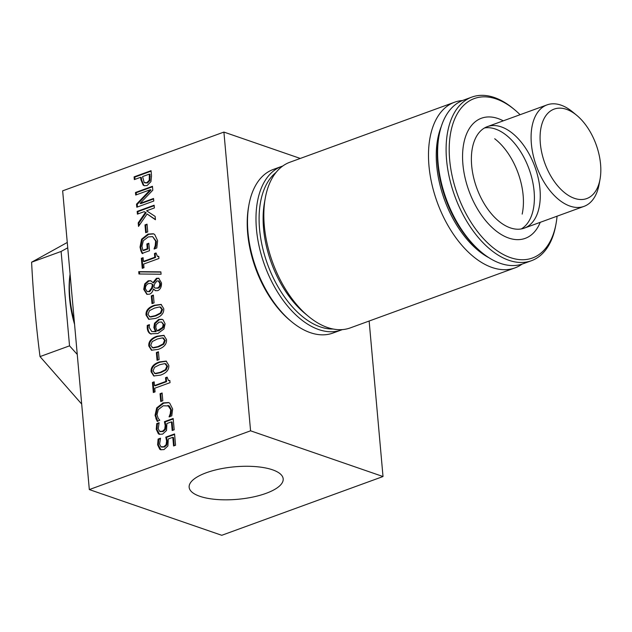 <?xml version="1.0" encoding="UTF-8"?>
<svg xmlns="http://www.w3.org/2000/svg" width="632" height="632" viewBox="0 0 632 632"><rect width="100%" height="100%" fill="white"/><g stroke="black" fill="none" stroke-linecap="round" stroke-linejoin="round"><path stroke-width="0.95" d="M462.466 100.535A88.172 50.521 70 0 0 454.542 102.226A88.172 50.521 70 0 0 437.265 202.366A88.172 50.521 70 0 0 514.922 267.913A88.172 50.521 70 0 0 522.072 264.121M489.018 257.777A82.658 47.361 -110 0 1 441.231 126.653M514.922 267.913L350.27 327.905A88.172 50.521 -110 0 1 308.487 316.395A88.172 50.521 -110 0 1 265.314 197.919A88.172 50.521 -110 0 1 289.898 162.227L454.542 102.226M265.314 197.919L264.5 202.414A82.658 47.361 70 0 0 304.972 313.48L308.487 316.395M566.477 109.336A47.613 27.279 -110 0 1 576.716 115.316A47.613 27.279 -110 0 1 600.029 179.291A47.613 27.279 -110 0 1 567.125 194.569A47.613 27.279 -110 0 1 540.076 138.163A47.613 27.279 -110 0 1 566.477 109.336M576.716 115.316L572.632 111.943A54.004 30.944 70 0 0 561.026 105.149A54.004 30.944 70 0 0 547.043 104.888A54.004 30.944 70 0 0 536.457 166.224A54.004 30.944 70 0 0 584.023 206.372A54.004 30.944 70 0 0 599.073 184.505L600.029 179.291M67.261 242.467L31.6 262.209C33.219 294.101 36.024 325.567 40.021 356.59L81.686 404.061M77.254 354.433L69.536 345.838L40.021 356.59M69.536 345.838L61.106 251.457L67.735 247.807M61.106 251.457L31.6 262.209M199.815 496.294A47.203 16.314 -5.1 0 1 189.15 487.248A47.203 16.314 -5.1 0 1 234.717 466.803A47.203 16.314 -5.1 0 1 283.183 478.858A47.203 16.314 -5.1 0 1 252.705 497.084A47.203 16.314 -5.1 0 1 199.815 496.294M300.279 158.442L223.91 132.072L250.572 430.811L89.317 489.571L221.761 535.296L383.016 476.536L369.143 321.032M250.572 430.811L383.016 476.536M223.91 132.072L62.655 190.832L89.317 489.571M157.992 346.565L163.111 343.927L164.604 340.261L162.543 337.844L157.305 339.005L152.249 341.572L150.7 345.325L152.754 347.719L157.992 346.565M163.838 338.215L162.543 337.844M153.458 347.956L152.138 347.584L153.458 347.956L158.695 346.81L163.814 344.163L165.3 340.498L163.238 338.081M162.495 327.447L163.23 324.508L161.595 321.98L158.988 322.209L156.159 324.69L155.796 327.526L157.06 330.876L162.495 327.447L163.19 327.684L163.925 324.745L161.595 321.98M155.235 315.645L160.354 313.006L161.847 309.34L159.785 306.923L154.548 308.084L149.492 310.652L147.935 314.404L149.997 316.798L155.235 315.645M161.073 307.294L159.785 306.923M150.692 317.035L149.373 316.664L150.692 317.035L155.93 315.889L161.049 313.243L162.543 309.585L160.481 307.16M159.793 283.476L158.308 280.9L156.957 280.971L154.658 283.847L153.853 287.133L155.219 288.105L157.439 287.947C159.082 287.284 159.864 285.79 159.793 283.476L160.489 283.713L159.003 281.137L158.308 280.9M151.672 287.947L152.462 284.542L150.93 283.413L148.615 283.507C146.427 284.503 145.36 286.249 145.423 288.761L147.106 291.55L148.97 291.431L151.672 287.947L152.367 288.192L153.157 284.779L150.93 283.413M149.239 180.302L149.35 174.124L142.587 176.589L144.159 182.482L146.782 182.727L149.239 180.302L149.934 180.539L150.045 174.361L149.35 174.124M160.291 372.311L165.41 369.673L166.903 366.007L164.841 363.582L159.604 364.751L154.548 367.318L152.999 371.071L155.053 373.457L160.291 372.311M166.137 363.961L164.841 363.582M155.749 373.702L154.437 373.33L155.749 373.702L160.986 372.548L166.105 369.91L167.599 366.244L165.537 363.827M160.899 446.729L163.759 446.777L166.105 444.715L166.587 441.057L165.805 437.131L174.558 433.947L175.562 445.252L173.571 445.979L172.797 437.328L168.27 438.979L167.907 445.971L163.996 449.589L160.678 449.731L159.746 449.257L157.629 444.802L158.111 439.058L160.52 438.181L159.604 444.138L160.899 446.729L162.053 447.187M169.258 405.981L163.261 405.776L158.3 409.544L157.013 414.655L158.205 418.337L159.785 420.233L157.084 421.212L155.053 415.335L156.697 407.893L163.009 402.916L168.499 402.545L169.708 403.137L172.639 408.975L171.778 415.856L169.052 416.851L170.245 413.794L170.711 409.662L167.899 405.436L169.258 405.981L171.414 409.899L170.94 414.039L169.732 416.875M155.069 391.887L153.331 392.519L152.438 382.463L154.169 381.831L154.5 385.575L165.876 381.428L165.545 377.691L167.101 377.122L168.507 380.543L169.842 380.519L170.04 382.652L154.737 388.23L155.069 391.887M168.784 365.32C169.194 369.767 166.445 373.03 160.544 375.116L153.758 375.969L151.111 371.758C150.677 367.303 153.426 364.032 159.351 361.946L166.145 361.085L168.784 365.32M154.066 302.902L152.004 303.652L151.309 295.855L153.371 295.105L154.066 302.902M160.876 271.871L161.081 274.241L138.945 273.988L138.74 271.649L160.876 271.871M140.849 250.73L140.012 247.096L141.592 239.18L147.967 234.085L153.339 233.761L154.666 234.433L157.621 240.697L156.768 247.981L154.042 248.969L155.219 245.611L155.638 241.092L152.62 236.613L148.291 236.913L143.314 240.673L141.955 246.29L142.887 250.327L147.272 248.732L146.845 243.952L148.828 243.233L149.5 250.714L142.082 253.416L140.849 250.73L141.544 250.967L140.715 247.341L142.295 239.425L148.67 234.322L153.679 233.895M147.098 213.972L138.511 226.43L138.195 222.875L145.415 212.463L144.191 211.665L137.413 214.137L137.168 211.404L154.145 205.218L154.39 207.952L146.585 210.796L155.14 216.405L155.44 219.738L147.098 213.972L155.417 219.486M150.945 181.629L147.106 185.563L144.159 185.666L143.172 185.129L140.865 179.614L140.66 177.292L134.332 179.599L134.087 176.857L151.064 170.672L151.522 175.846L150.945 181.629M153.774 201.039L136.796 207.225L136.52 204.152L150.345 189.703L135.706 195.043L135.477 192.484L152.454 186.298L152.802 190.192L140.107 203.386L153.544 198.488L153.774 201.039M147.738 231.944L145.676 232.695L144.981 224.897L147.043 224.147L147.738 231.944M143.985 267.715L142.255 268.347L141.355 258.298L143.085 257.666L143.425 261.411L154.8 257.264L154.461 253.519L156.017 252.958L157.431 256.379L158.766 256.355L158.956 258.488L143.661 264.065L143.985 267.715M149.444 294.188L146.829 294.299L143.725 289.345L144.744 283.871L148.204 280.782L150.7 280.711L152.96 282.654L156.444 278.293L158.672 278.206L161.468 282.875C161.65 286.873 160.394 289.464 157.708 290.649L155.361 290.657L153.355 288.99C152.746 291.715 151.443 293.445 149.444 294.188M163.728 308.653C164.138 313.101 161.389 316.371 155.488 318.449L148.694 319.302L146.055 315.092C145.621 310.636 148.37 307.365 154.295 305.28L161.089 304.419L163.728 308.653M154.508 323.252L158.64 319.437L162.069 319.302L163.08 319.824L165.086 323.845L163.965 328.98L157.881 333.506L150.55 333.83C148.639 332.993 147.525 331.002 147.224 327.858L147.248 325.433L149.436 324.635L149.223 327.51L151.791 331.563L155.425 331.452L153.86 327.589L154.508 323.252L155.203 323.497L159.335 319.681L162.408 319.437M151.119 334.067L151.253 334.075C149.334 333.238 148.22 331.247 147.92 328.095L147.943 325.678L149.35 325.164M166.493 339.574C166.895 344.021 164.146 347.292 158.245 349.37L151.459 350.223L148.812 346.012C148.378 341.557 151.127 338.286 157.06 336.2L163.846 335.339L166.493 339.574M159.13 359.568L157.06 360.319L156.365 352.522L158.435 351.771L159.13 359.568M162.803 400.767L160.741 401.518L160.046 393.728L162.108 392.97L162.803 400.767M159.517 431.269L162.377 431.316L164.723 429.254L165.205 425.597L164.431 421.67L173.176 418.487L174.187 429.792L172.188 430.518L171.422 421.868L166.895 423.519L166.524 430.511L162.614 434.129L159.296 434.271L158.363 433.797L156.254 429.341L156.728 423.598L159.138 422.721L158.221 428.678L159.517 431.269L160.67 431.727M161.034 449.834L158.324 445.047L158.806 439.303L160.41 438.719M174.227 445.742L173.5 437.565L172.797 437.328M161.595 446.974L164.454 447.014L166.801 444.96L167.282 441.302L166.508 437.376L174.598 434.429M158.111 439.058L158.806 439.303M166.105 444.715L166.801 444.96M165.805 437.131L166.508 437.376M157.787 421.449L155.756 415.572L157.392 408.13L163.704 403.161L168.847 402.679M155.883 418.826L156.578 419.063M153.987 392.275L153.134 382.708L154.208 382.313M168.507 380.543L169.874 380.867M154.5 385.575L155.203 385.812L166.579 381.665L166.24 377.928L167.148 377.596M152.438 382.463L153.134 382.708M165.876 381.428L166.579 381.665M165.545 377.691L166.24 377.928M154.113 376.072L151.806 372.003C151.372 367.548 154.121 364.277 160.054 362.191L166.485 361.22M152.66 303.415L152.004 296.092L153.418 295.579M151.309 295.855L152.004 296.092M139.625 273.996L139.435 271.886L160.891 272.108M138.74 271.649L139.435 271.886M142.777 253.653L141.544 250.967M142.887 250.327L143.583 250.572L147.975 248.969L147.548 244.197L148.875 243.715M154.721 248.976L155.914 245.848L156.341 241.337L152.62 236.613M155.219 245.611L155.914 245.848M147.272 248.732L147.975 248.969M146.845 243.952L147.548 244.197M139.111 225.561L138.89 223.112L146.111 212.708L144.191 211.665M138.068 213.9L137.863 211.641L154.184 205.692M138.195 222.875L138.89 223.112M145.415 212.463L146.111 212.708M137.168 211.404L137.863 211.641M144.515 185.769L143.875 185.374L141.56 179.851L141.355 177.529L140.66 177.292M134.987 179.362L134.782 177.102L151.103 171.154M144.862 182.861L147.477 182.972L149.934 180.539M134.087 176.857L134.782 177.102M137.452 206.988L137.223 204.397L151.04 189.948L150.345 189.703M140.107 203.386L140.802 203.623L153.584 198.969M136.362 194.798L136.18 192.728L152.494 186.78M136.52 204.152L137.223 204.397M135.477 192.484L136.18 192.728M146.332 232.458L145.676 225.142L147.082 224.629M144.981 224.897L145.676 225.142M142.903 268.11L142.05 258.543L143.132 258.148M157.431 256.379L158.798 256.703M143.425 261.411L144.12 261.648L155.496 257.5L155.164 253.764L156.065 253.432M141.355 258.298L142.05 258.543M154.8 257.264L155.496 257.5M154.461 253.519L155.164 253.764M147.185 294.394L144.428 289.582L145.439 284.108L148.899 281.027L151.048 280.853M155.733 290.76L153.426 288.966M152.889 282.678L153.655 282.891L157.147 278.538L159.019 278.349M155.219 288.105L158.134 288.192C159.778 287.521 160.567 286.027 160.489 283.713M147.106 291.55L149.666 291.676L152.367 288.192M152.96 282.654L153.655 282.891M152.462 284.542L153.157 284.779M149.057 319.413L146.75 315.336C146.316 310.881 149.065 307.61 154.99 305.525L161.421 304.553M151.791 331.563L156.12 331.697L154.556 327.834L155.203 323.497M157.06 330.876L158.837 330.773L163.19 327.684M147.248 325.433L147.943 325.678M155.425 331.452L156.12 331.697M151.814 350.333L149.507 346.257C149.073 341.801 151.822 338.531 157.755 336.445L164.186 335.474M157.716 360.082L157.068 352.759L158.474 352.245M156.365 352.522L157.068 352.759M161.397 401.281L160.741 393.965L162.148 393.452M160.046 393.728L160.741 393.965M159.651 434.374L156.949 429.586L157.431 423.843L159.027 423.258M172.844 430.281L172.117 422.105L171.422 421.868M160.212 431.514L163.072 431.561L165.418 429.499L165.9 425.842L165.126 421.915L173.223 418.969M156.728 423.598L157.431 423.843M164.723 429.254L165.418 429.499M164.431 421.67L165.126 421.915M74.307 321.443A87.066 49.889 -110 0 1 69.876 297.159A87.066 49.889 -110 0 1 70.12 274.493M70.089 274.13A84.862 48.624 70 0 0 69.567 298.257A84.862 48.624 70 0 0 74.56 324.295M341.343 329.991L332.851 333.08A87.066 49.889 -110 0 1 291.597 321.712A87.066 49.889 -110 0 1 247.973 232.26A87.066 49.889 -110 0 1 248.961 204.721A87.066 49.889 -110 0 1 273.237 169.471L281.722 166.374A87.066 49.889 70 0 0 256.458 229.171A87.066 49.889 70 0 0 341.343 329.991A87.066 49.889 70 0 0 342.339 329.604M248.961 204.721L248.637 206.514A84.862 48.624 70 0 0 247.673 233.366A84.862 48.624 70 0 0 290.183 320.543L291.597 321.712M282.733 166.026A87.066 49.889 70 0 0 281.722 166.374M333.088 329.011A84.862 48.624 -110 0 1 259.555 229.037A84.862 48.624 -110 0 1 276.034 172.433M531.449 260.716L522.964 263.805A87.066 49.889 -110 0 1 481.703 252.437A87.066 49.889 -110 0 1 438.087 162.985A87.066 49.889 -110 0 1 439.074 135.446A87.066 49.889 -110 0 1 463.343 100.196L471.835 97.099A87.066 49.889 70 0 0 446.571 159.896A87.066 49.889 70 0 0 531.449 260.716A87.066 49.889 70 0 0 555.726 225.466L556.057 223.665A84.862 48.624 -110 0 1 500.663 252.99A84.862 48.624 -110 0 1 449.66 159.762A84.862 48.624 -110 0 1 514.503 109.636A84.862 48.624 -110 0 1 520.089 114.708M439.074 135.446L438.742 137.239A84.862 48.624 70 0 0 437.779 164.091A84.862 48.624 70 0 0 480.296 251.275L481.703 252.437M514.503 109.636L513.097 108.475A87.066 49.889 70 0 0 471.835 97.099M557.068 216.191A84.862 48.624 -110 0 1 556.057 223.665M540.242 222.322A63.927 36.624 -110 0 1 491.578 227.014A63.927 36.624 -110 0 1 462.987 148.552A63.927 36.624 -110 0 1 503.262 120.838M494.714 138.748A54.004 30.944 -110 0 1 523.138 195.32A54.004 30.944 -110 0 1 522.174 214.106M484.491 127.972A54.004 30.944 -110 0 1 534.103 191.322A54.004 30.944 -110 0 1 521.282 228.934M539.981 189.181A54.004 30.944 -110 0 1 524.315 228.128A54.004 30.944 -110 0 1 476.749 187.981A54.004 30.944 -110 0 1 487.335 126.645A54.004 30.944 -110 0 1 539.981 189.181M159.746 449.257L160.441 449.494M157.629 444.802L158.324 445.047M163.759 446.777L164.454 447.014M166.587 441.057L167.282 441.302M156.697 407.893L157.392 408.13M155.053 415.335L155.756 415.572M163.009 402.916L163.704 403.161M170.245 413.794L170.94 414.039M170.711 409.662L171.414 409.899M151.111 371.758L151.806 372.003M159.351 361.946L160.054 362.191M165.41 369.673L166.105 369.91M141.592 239.18L142.295 239.425M140.012 247.096L140.715 247.341M147.967 234.085L148.67 234.322M155.638 241.092L156.341 241.337M143.172 185.129L143.875 185.374M140.865 179.614L141.56 179.851M146.782 182.727L147.477 182.972M149.555 176.391L150.25 176.636M144.744 283.871L145.439 284.108M143.725 289.345L144.428 289.582M148.204 280.782L148.899 281.027M156.444 278.293L157.147 278.538M148.97 291.431L149.666 291.676M157.439 287.947L158.134 288.192M146.055 315.092L146.75 315.336M154.295 305.28L154.99 305.525M160.354 313.006L161.049 313.243M158.64 319.437L159.335 319.681M147.224 327.858L147.92 328.095M153.86 327.589L154.556 327.834M158.142 330.536L158.837 330.773M163.23 324.508L163.925 324.745M148.812 346.012L149.507 346.257M157.06 336.2L157.755 336.445M163.111 343.927L163.814 344.163M158.363 433.797L159.066 434.034M156.254 429.341L156.949 429.586M162.377 431.316L163.072 431.561M165.205 425.597L165.9 425.842M524.315 228.128L584.023 206.372M487.335 126.645L547.043 104.888"/></g></svg>
